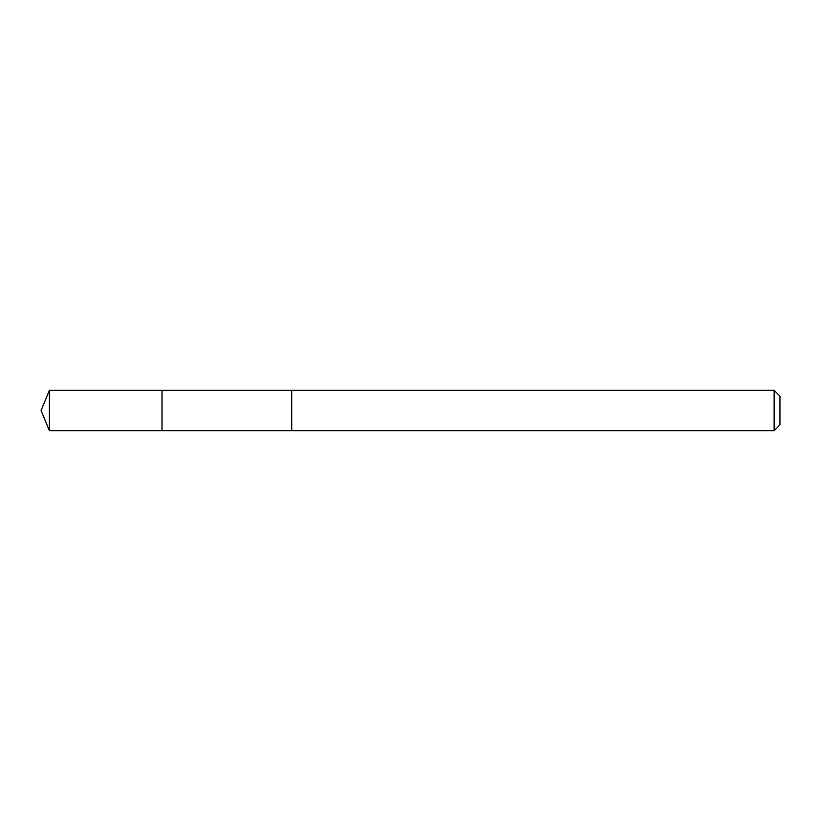 <?xml version="1.0" encoding="UTF-8"?>
<svg xmlns="http://www.w3.org/2000/svg" width="821" height="821" viewBox="0 0 821 821"><rect width="100%" height="100%" fill="white"/><g stroke="black" fill="none" stroke-linecap="round" stroke-linejoin="round"><path stroke-width="1.23" d="M162.014 430.656L162.014 390.344L49.404 390.344L49.404 430.656L162.014 430.656L162.014 390.344L291.753 390.344L291.753 430.656L49.404 430.656L41.05 410.5L49.404 430.656M291.753 416.637L291.753 430.656L774.131 430.656L774.131 390.344L291.753 390.344L291.753 416.637M774.131 390.344L779.95 396.163L779.95 424.837L774.131 430.656M41.05 410.5L49.404 390.344"/></g></svg>
